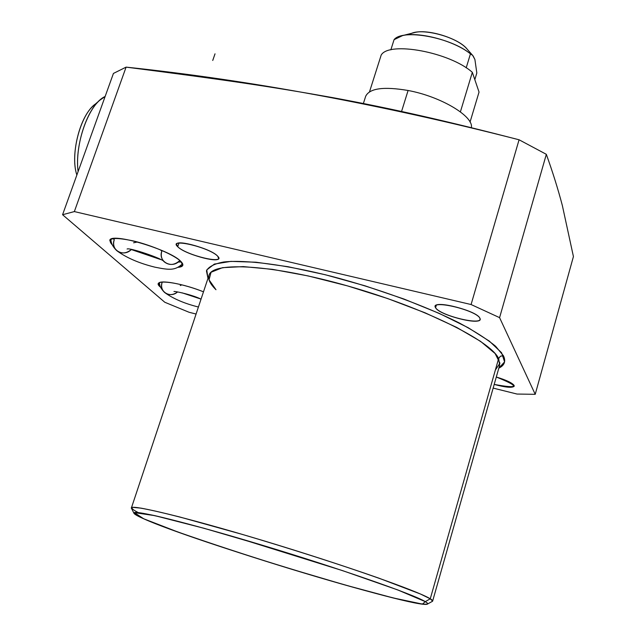 <?xml version="1.0" encoding="UTF-8"?>
<svg xmlns="http://www.w3.org/2000/svg" width="636" height="636" viewBox="0 0 636 636"><rect width="100%" height="100%" fill="white"/><g stroke="black" fill="none" stroke-linecap="round" stroke-linejoin="round"><path stroke-width="0.95" d="M390.846 49.862L394.066 39.678C402.532 28.572 450.701 37.317 470.441 53.877L466.204 67.837L470.441 53.877C454.708 40.919 419.156 31.387 402.556 35.6L394.066 39.678L390.846 49.862L394.066 39.678C402.532 28.572 450.701 37.317 470.441 53.877L472.675 55.396L474.909 59.506L476.825 73.013L474.909 59.506L476.825 73.013L474.822 79.659M413.495 32.818L414.799 32.492C428.219 29.002 457.602 38.096 466.586 48.519L467.285 49.306C458.826 38.232 426.581 28.358 413.495 32.818M409.433 34.726C418.218 26.601 457.634 36.475 467.285 49.306M473.112 55.904L474.909 59.506L473.112 55.904M143.744 518.801C136.955 515.661 133.814 513.602 134.331 512.616C137.138 512.338 143.943 513.347 154.747 515.629C173.715 519.97 202.304 527.618 236.608 537.579L342.709 570.675L397.699 589.914C410.872 594.978 420.07 598.881 425.301 601.632C439.166 609.988 385.392 597.117 317.022 576.868C248.7 556.675 171.489 530.973 143.744 518.801C193.734 541.443 415.586 608.565 427.217 604.2C428.274 603.874 427.638 603.015 425.301 601.632C413.718 594.429 339.91 568.64 262.406 545.251C184.845 521.806 129.561 508.506 134.069 513.451C134.88 514.532 138.107 516.313 143.744 518.801M535.218 394.32L499.586 317.642L546.332 154.317L519.071 139.777L471.085 304.533L499.586 317.642L546.332 154.317C552.732 172.141 558.074 189.234 562.367 205.603L573.426 256.562L535.218 394.32L573.426 256.562L562.367 205.603C558.074 189.234 552.732 172.141 546.332 154.317L519.071 139.777C380.98 104.391 249.996 80.176 126.095 67.13C249.996 80.176 380.98 104.391 519.071 139.777L471.085 304.533L74.348 211.581L126.095 67.13L113.431 73.434L62.574 214.722L164.78 302.251L189.154 312.3L196.079 314.025L189.154 312.3L164.78 302.251L62.574 214.722L74.348 211.581L471.085 304.533L499.586 317.642L535.218 394.32L517.004 394.05L493.146 388.095L517.004 394.05L535.218 394.32L499.586 317.642L546.332 154.317C552.732 172.141 558.074 189.234 562.367 205.603L573.426 256.562L535.218 394.32L517.004 394.05L493.146 388.095M217.663 256.165C210.023 247.412 167.34 237.387 177.714 246.72C185.784 255.346 226.869 265.132 217.663 256.165C211.82 249.193 177.047 239.144 176.538 244.256L177.714 246.72L178.962 243.047L177.714 246.72C184.202 253.78 217.957 263.455 218.665 258.431L217.663 256.165M479.87 318.183C476.714 310.114 429.284 298.976 435.581 307.705C439.412 315.687 484.863 326.514 479.87 318.183C477.374 311.131 435.795 300.073 435.302 306.282L435.581 307.705L436.304 305.272L435.581 307.705C438.888 314.852 479.258 325.521 480.053 319.415L479.87 318.183M494.196 384.414C505.7 387.483 512.378 388.071 514.222 386.187L514.103 385.432C512.195 382.864 506.256 380.058 496.295 377.021C519.962 386.545 519.262 389.009 494.196 384.414C507.337 387.833 513.975 388.175 514.103 385.432C512.195 382.864 506.256 380.058 496.295 377.021M495.38 369.953L499.944 363.22L495.11 353.529L480.562 341.349L456.728 327.429L424.991 312.769L387.61 298.53L347.542 285.898L308.094 275.921L272.462 269.346L243.31 266.595L222.513 267.669L211.041 272.264L209.037 279.84L215.986 289.722C210.087 284.006 207.765 279.164 209.029 275.205C212.686 261.189 273.13 264.592 348.504 286.176C423.854 307.617 490.587 340.809 498.64 358.513L500.476 356.184L503.434 355.755L495.635 346.286C486.953 339.091 474.814 331.308 459.208 322.929C425.476 305.932 377.625 288.41 331.165 276.231C285.079 264.624 245.631 259.615 223.88 261.968C214.451 263.709 208.64 266.659 206.446 270.825L207.98 278.353L206.756 269.926L214.364 264.083L230.948 261.38L255.982 262.215L288.14 266.73L325.354 274.76L364.913 285.779L403.804 298.976L439.086 313.325L468.223 327.731L489.394 341.158L501.589 352.757L504.587 361.876L498.815 368.157C504.515 365.406 506.057 361.272 503.434 355.755L495.635 346.286C486.953 339.091 474.814 331.308 459.208 322.929C425.476 305.932 377.625 288.41 331.165 276.231C285.079 264.624 245.631 259.615 223.88 261.968C214.451 263.709 208.64 266.659 206.446 270.825L207.98 278.353M203.488 291.829C177.643 281.39 149.722 278.584 160.487 287.154L158.459 283.6C159.103 279.387 183.311 283.728 203.488 291.829C177.563 281.351 149.603 278.584 160.558 287.21M178.271 267.311C183.391 266.818 184.225 264.83 180.767 261.332L182.794 265.363L178.271 267.311C183.391 266.818 184.225 264.83 180.767 261.332C174.407 255.076 151.924 245.353 133.282 240.917C113.272 236.743 106.236 238.023 112.167 244.757L109.782 240.376C110.433 232.029 169.995 249.582 180.767 261.332C174.407 255.076 151.924 245.353 133.282 240.917C113.272 236.743 106.236 238.023 112.167 244.757M499.665 365.167L432.631 601.123L430.262 598.802C418.822 591.448 346.779 565.984 268.782 542.317C190.744 518.602 131.565 504.133 131.414 507.878L209.029 275.205C212.686 261.189 273.13 264.592 348.504 286.176C423.854 307.617 490.587 340.809 498.64 358.513L430.262 598.802L498.64 358.513L499.665 365.167L498.64 358.513L430.262 598.802L425.301 601.632L430.262 598.802C432.615 600.249 433.227 601.147 432.106 601.505L427.217 604.2M498.815 368.157C504.515 365.406 506.057 361.272 503.434 355.755L500.476 356.184L498.64 358.513L500.476 356.184L503.434 355.755M133.926 513.18L131.557 508.474C126.787 503.156 183.446 516.551 263.209 540.624C342.915 564.649 418.647 591.289 430.262 598.802L420.428 594L378.746 578.108C341.166 564.887 289.642 548.367 242.101 534.343L179.662 516.957C163.086 512.767 150.191 509.826 140.977 508.132L132.717 507.361C130.889 508.005 132.733 509.746 138.258 512.584M196.079 314.025L189.154 312.3L164.78 302.251L62.574 214.722L74.348 211.581L126.095 67.13L113.431 73.434L62.574 214.722L113.431 73.434L126.095 67.13L74.348 211.581L62.574 214.722M369.516 91.799L381.187 55.062C389.073 40.982 449.803 52.176 472.333 72.329L479.043 92.069L470.052 122.064L479.043 92.069L472.333 72.329L460.392 111.864L472.333 72.329L479.043 92.069L470.052 122.064M401.57 111.443L408.089 90.487C440.891 96.521 474.019 116.444 471.348 127.701C474.019 116.444 440.891 96.521 408.089 90.487L401.57 111.443L408.089 90.487C383.77 86.361 369.635 88.269 365.7 96.211L363.387 103.485M472.333 72.329C449.803 52.176 389.073 40.982 381.187 55.062C389.073 40.982 449.803 52.176 472.333 72.329L460.392 111.864M76.861 175.035C69.539 153.674 81.432 111.236 96.934 103.088C81.432 111.236 69.539 153.674 76.861 175.035C70.278 155.526 79.389 117.525 93.476 105.703L99.637 100.353C85.661 112.31 74.992 147.385 78.093 171.601C74.396 143.831 89.167 103.278 105.123 96.497L99.637 100.353M133.584 242.785L137.495 241.99M160.161 249.749L161.87 251.061C160.614 255.203 161.337 258.741 164.04 261.682C169.144 265.705 174.415 265.315 179.853 260.514C174.415 265.315 169.144 265.705 164.04 261.682C163.738 258.987 128.742 247.134 127.089 249.042M113.097 238.587L114.257 239.716C112.946 243.962 113.701 247.539 116.531 250.441C121.23 254.034 126.166 253.724 131.342 249.519C126.166 253.724 121.23 254.034 116.531 250.441C112.723 246.665 110.863 242.92 110.942 239.215M177.571 291.932C170.233 298.777 158.563 291.415 162.156 282.289C160.972 286.216 161.711 289.539 164.358 292.25C168.484 295.478 172.889 295.374 177.571 291.932C172.889 295.374 168.484 295.478 164.358 292.25C160.964 288.76 159.35 285.548 159.525 282.599M180.242 285.532L181.888 284.856M466.204 67.837L470.441 53.877M425.301 601.632L397.699 589.914L342.709 570.675L272.184 548.224L203.925 528.254L154.747 515.629L134.331 512.616L143.744 518.801L177.865 531.99C210.278 543.327 246.8 555.323 287.448 567.964L345.253 585.048L393.207 597.935L422.463 604.113L425.301 601.632L430.262 598.802M177.714 246.72C168.222 237.681 209.347 247.332 217.663 256.165C226.026 264.854 186.42 255.418 177.714 246.72L178.962 243.047M435.581 307.705C430.206 299.278 475.911 310.01 479.87 318.183C483.988 326.22 440.176 315.782 435.581 307.705L436.304 305.272M499.586 317.642L471.085 304.533L74.348 211.581M471.085 304.533L519.071 139.777C449.008 121.675 393.883 108.907 332.119 97.523C270.062 86.488 226.074 79.945 126.095 67.13M519.071 139.777L546.332 154.317M365.66 96.338C369.468 88.293 383.611 86.345 408.089 90.487M78.093 171.601C74.396 143.831 89.167 103.278 105.123 96.497M181.332 261.897L178.008 262.143M160.526 259.512L131.31 249.558M131.342 249.519C123.519 257.667 110.139 249.916 114.257 239.716M162.061 250.56C157.235 261.317 172.006 269.656 179.853 260.514M182.119 292.838L201.056 299.119C191.539 294.468 173.771 290.898 173.954 291.534M215.024 53.822L212.734 60.468L215.024 53.822M414.799 32.492L402.556 35.6M466.586 48.519L472.572 55.284M117.008 250.862C126.636 257.874 139.268 263.304 154.898 267.168C169.486 270.085 175.075 270.769 182.619 263.702M164.811 292.647C173.342 298.761 184.543 303.555 198.416 307.021"/></g></svg>
